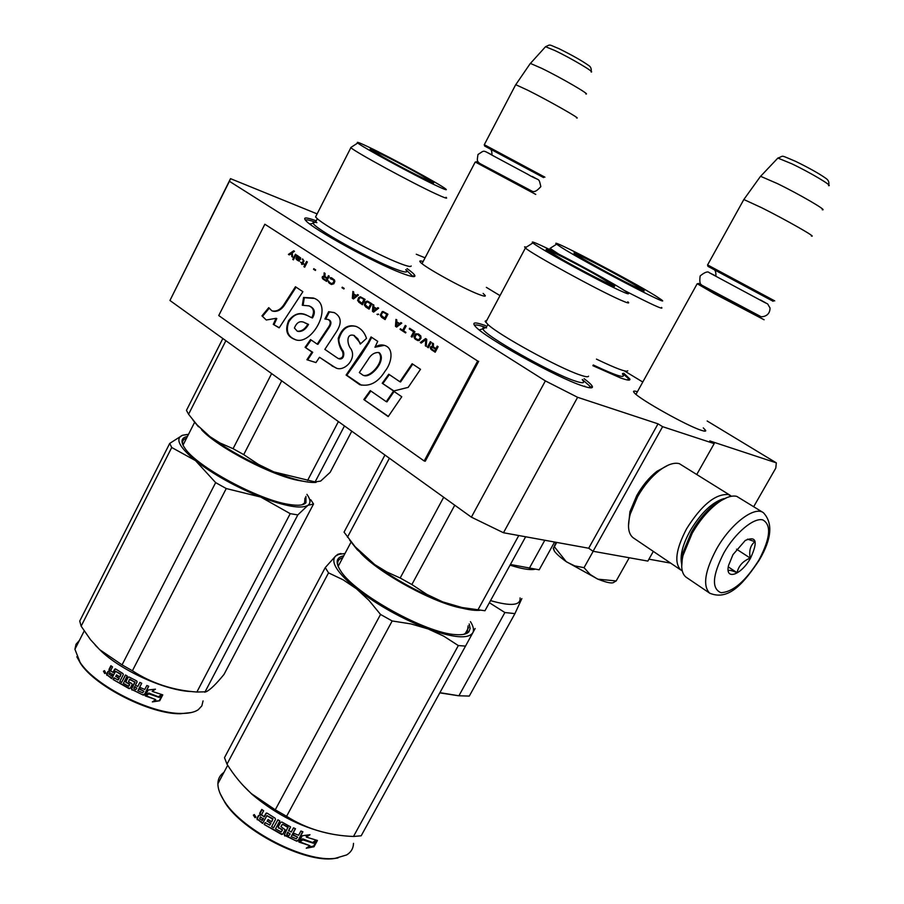 <?xml version="1.0" encoding="UTF-8"?>
<svg xmlns="http://www.w3.org/2000/svg" width="904" height="904" viewBox="0 0 904 904"><rect width="100%" height="100%" fill="white"/><g stroke="black" fill="none" stroke-linecap="round" stroke-linejoin="round"><path stroke-width="1.36" d="M577.611 397.308L503.471 532.75L471.379 517.156L545.372 380.9L577.611 397.308L658.033 423.84L662.609 426.677L714.194 443.615L709.776 440.903L776.321 462.859L707.154 420.993M642.778 382.03L624.494 370.968M500.002 295.619L486.352 287.359M425.083 257.821L416.269 254.239M471.379 517.156L169.941 300.49L230.52 178.653L317.123 213.898M230.52 178.653L229.413 181.297L545.372 380.9M637.41 391.748C633.602 390.562 632.608 390.957 634.405 392.912C639.648 399.319 686.904 425.807 701.097 430.236C704.521 431.389 706.047 431.457 705.685 430.462L703.289 427.886M483.131 293.416L485.29 295.597C485.663 296.625 483.38 296.184 478.465 294.263C462.995 288.399 424.496 267.155 420.462 262.284C419.049 260.781 419.942 260.522 423.14 261.527M623.749 373.194L629.862 379.013C630.506 380.753 627.353 380.381 620.381 377.872L592.854 365.679M407.037 268.59C411.614 271.833 414.201 274.127 414.834 275.483C415.591 277.562 411.196 276.771 401.636 273.144C375.002 263.233 313.428 229.503 305.981 220.791C302.625 217.129 305.778 217.05 315.473 220.542M584.097 378.674C588.888 382.256 591.634 384.844 592.335 386.415C593.126 388.528 589.815 388.324 582.391 385.827C557.045 377.714 484.883 337.678 475.583 326.66C471.447 322.106 474.792 321.767 485.606 325.621M776.321 462.859L775.79 468.091L753.733 506.613M169.941 300.49L229.413 181.297M503.471 532.75L588.685 548.231L658.033 423.84M662.609 426.677L593.069 551.27L588.685 548.231M653.321 551.406L647.852 561.09L593.069 551.27M714.194 443.615L696.86 474.306M648.936 559.169L670.632 563.113M474.51 325.429C475.38 324.423 479.176 325.124 485.889 327.531M582.346 379.488L589.736 386.064L590.369 387.85M622.619 373.431L628.393 378.584L628.777 380.087M305.371 220.113C306.253 219.412 309.609 220.101 315.417 222.181M405.772 269.584L413.083 276.601M764.106 319.767L714.103 293.563L697.357 283.811M760.885 316.615L698.543 283.449L697.04 283.912M701.21 284.511L698.543 283.449M773.169 301.314L707.968 266.375L707.549 264.895L774.728 300.896M811.295 235.978C818.267 238.272 786.231 220 761.778 207.784L743.845 199.513L743.506 200.021M822.256 209.739C828.505 211.242 799.52 194.326 777.169 183.489L760.546 176.291L743.845 199.513L707.595 264.917M760.083 176.935L760.546 176.291M535.756 194.416L475.357 162.076M532.784 191.558L476.464 161.714L475.131 162.144M478.962 162.754L476.464 161.714M543.553 177.579L484.657 146.041L484.261 144.685M544.92 177.173L484.295 144.696L515.709 84.671L527.913 90.298C549.18 100.909 582.786 120.04 576.469 117.882M515.506 85.066L530.343 63.393L541.609 68.286C561.045 77.699 591.476 95.395 585.815 93.937M530.004 63.879L545.541 46.703L554.898 50.556C570.921 58.116 595.77 72.862 591.08 71.958M614.245 582.006C612.765 583.848 607.33 582.899 597.917 579.17L566.186 561.61C560.344 557.418 556.412 553.926 554.389 551.135L553.485 548.084L554.367 546.75L566.186 561.61M553.225 548.4L554.389 551.135M553.463 548.095L556.05 542.31M556.751 542.434L554.367 546.75M566.808 562.051L574.741 565.893L584.04 567.667L590.109 574.402L597.239 578.888M593.182 551.293L584.04 567.667M597.917 579.17L616.189 580.944L614.358 581.961M629.24 557.757L616.189 580.944M763.123 512.523L736.783 496.386C731.935 495.166 725.788 497.211 718.341 502.511C708.578 509.822 699.877 520.037 692.261 533.134L683.04 555.406C680.554 566.277 681.548 573.52 686.023 577.136L686.644 577.554M727.268 497.449L716.194 503.099C706.917 510.037 698.668 519.71 691.447 532.14L682.712 553.259L681.695 566.582M723.934 552.773C712.375 575.419 711.391 588.719 720.996 592.685C732.963 592.063 745.63 581.159 758.976 559.96C770.377 538.253 771.654 524.908 762.806 519.913C753.766 517.348 735.291 532.784 723.934 552.773M732.974 554.627L728.545 565.497C724.793 580.843 741.235 575.102 750.489 558.22C758.173 541.552 756.433 535.643 745.269 540.468L732.974 554.627M728.161 570.187L728.308 571.079C728.353 569.701 731.257 570.243 737.054 572.695C738.557 565.904 742.952 561.034 750.23 558.084C748.851 550.762 750.41 545.293 754.896 541.677L747.529 539.134M750.23 558.084L736.557 549.18M737.054 572.695L728.296 566.898M633.715 538.14L633.105 537.722C628.167 533.699 627.218 525.823 630.257 514.093L637.625 496.658C643.75 485.923 650.936 477.278 659.174 470.701C667.22 464.588 673.932 462.249 679.322 463.662L730.33 495.426M681.706 564.198C679.751 555.87 682.588 544.683 690.249 530.648C701.097 512.749 712.318 502.07 723.901 498.612M682.26 570.865L680.893 570.051C673.989 562.989 675.887 549.236 686.565 528.806C701.459 505.144 715.358 493.72 728.274 494.544L731.46 496.251M628.495 525.868L629.918 511.766L636.778 495.528C642.473 485.538 649.162 477.481 656.846 471.368L668.519 465.006M561.147 247.255L556.627 244.182C546.479 236.238 630.393 280.127 655.468 295.789L661.299 299.653C675.13 309.563 584.063 261.99 561.147 247.255M558.728 254.126L550.197 248.476L550.909 247.809M577.69 255.764C592.73 265.392 650.914 295.834 643.625 290.308L639.761 287.709C623.195 277.313 566.299 247.617 574.774 253.821L577.69 255.764M623.884 290.218C651.727 304.569 664.282 310.298 661.558 307.405M596.448 359.114C616.268 368.606 626.709 372.493 627.749 370.776M458.102 695.696L439.796 692.871M521.845 598.584L514.941 613.613L469.3 696.08L458.904 695.775L439.898 692.667M514.941 613.613L504.884 612.528L458.904 695.775M504.884 612.528L489.38 602.719M520.082 597.906C520.783 605.544 510.929 606.448 490.533 600.618M534.648 569.317C529.71 570.221 521.506 568.842 510.037 565.147M539.1 569.791L510.41 564.48M554.559 542.027L539.191 569.802M544.796 540.264L529.315 568.288M594.493 262.883C612.822 272.296 637.975 286.342 641.06 288.918C642.868 290.534 637.218 288.003 624.144 281.336C605.284 271.675 579.238 257.098 576.91 254.917C575.577 253.538 581.441 256.194 594.493 262.883M588.538 376.166C588.323 377.273 585.385 376.832 579.713 374.855C558.57 367.826 499.403 335.373 488.002 324.592L486.069 327.327L482.928 328.864C483.583 334.955 551.112 373.262 574.978 380.946C583.069 383.658 585.498 383.251 582.266 379.736M486.849 320.287L485.132 321.248L488.002 324.592M479.934 610.29C471.775 610.98 459.379 608.189 442.757 601.906L462.023 607.522L484.962 610.742L525.642 536.784M477.877 609.985L518.772 535.53M384.946 455.028L344.051 532.14L355.102 546.705L374.753 564.593L386.765 571.949L400.178 578.006L411.874 584.538L454.757 505.2M400.178 578.006L443.694 497.245M347.464 537.213L389.398 458.226M552.231 251.809C546.807 249.301 544.954 248.758 546.671 250.182C550.864 253.911 594.346 277.664 609.194 284.308C613.986 286.489 615.635 286.941 614.144 285.687C609.94 281.935 568.006 258.996 552.231 251.809M620.991 291.043C627.771 294.105 629.941 294.659 627.5 292.704C620.573 286.93 563.203 255.572 541.146 245.481C533.62 242.001 530.885 241.153 532.919 242.927C537.711 247.617 600.143 281.765 620.991 291.043M486.544 327.892C483.617 327.248 482.408 327.553 482.905 328.819L482.928 328.864M526.309 247.154L524.557 246.848L525.405 248.001C531.156 253.64 598.199 290.342 620.573 300.06C627.738 303.224 630.156 303.8 627.817 301.789M411.874 584.538L426.982 594.459L442.757 601.906C416.382 591.419 392.483 578.063 371.058 561.859L357.114 549.598L355.159 546.773M349.577 540.004L357.114 549.598M584.696 386.11L585.069 386.697M345 553.497L338.853 554.333L335.61 556.05L337.836 554.322L340.989 553.497M338.017 857.93L333.994 858.563C304.795 863.004 242.814 831.273 225.006 802.673L220.079 793.407M218.712 782.209L222.124 775.768M353.498 843.342C353.362 848.359 351.08 852.223 346.627 854.947L335.282 858.314C305.665 862.811 242.645 830.561 224.565 801.532C220.113 794.842 217.887 788.921 217.887 783.757C217.966 778.864 219.977 775.078 223.932 772.389M313.439 842.833L302.817 839.443L298.862 842.031L302.275 835.737L309.993 834.708L306.388 837.115L316.999 840.336L313.439 842.833L302.659 838.833L299.439 840.957M316.05 840.087L313.112 842.166M302.817 839.443L302.659 838.833M306.942 836.742L306.196 836.482L308.513 834.923M306.388 837.115L306.196 836.482M302.75 839.488L299.213 841.805M309.914 845.703L306.241 848.223L313.993 846.765L317.44 840.46L313.473 843.24L302.851 839.872L299.303 842.189L309.914 845.703L299.846 841.839M313.993 846.765L313.631 846.087L307.631 847.274M316.253 841.296L313.631 846.087M260.171 815.385L260.16 813.159L260.691 815.125L259.177 815.125M259.617 813.408L261.753 809.43L263.64 810.775L261.753 814.278L262.137 815.6L264.273 816.448M282.353 830.279L281.178 831.883L275.528 828.855L279.822 820.9L277.878 819.804L273.584 827.759L271.641 826.629L275.517 819.442L275.121 818.199L267.132 813.159L265.912 813.397L264.024 816.9M282.342 829.578L278.794 827.702L278.409 826.493L280.658 822.324M282.172 830.053L278.794 827.702M290.557 826.855L281.878 822.03L280.647 822.357L278.172 826.934L278.568 828.143M302.569 831.657L298.037 840.788L302.919 831.793L300.93 831.002L298.614 835.273L293.981 833.341L292.986 835.172L297.608 837.104L296.297 838.81L291.19 836.652L295.495 828.719L293.506 827.827L291.19 832.098L288.805 830.437M298.037 840.788L296.783 841.228L284.364 834.799M296.783 841.228L284.862 835.488M284.76 835.997L284.353 834.821L288.026 827.002L282.59 824.233L280.918 826.651L285.189 829.793M287.913 827.499L282.59 824.233M281.912 824.81L280.918 826.651M282.681 834.008L281.698 834.494L264.149 824.448L281.845 834.008L282.941 834.132L285.088 830.166M265.324 822.73L264.578 824.12M270.601 823.578L267.471 821.035L270.951 823.205L269.765 825.115L265.143 822.617L264.149 824.448M271.934 821.363L272.94 818.741L271.822 821.295M271.584 821.736L268.047 819.532L267.064 821.374M262.849 822.99L257.809 819.521L257.448 818.199L258.928 815.442M272.59 819.103L266.917 815.645L262.601 823.442L257.809 819.521M272.94 818.741L266.94 815.634M262.047 820.572L263.041 818.741L260.352 816.888L259.674 818.934L262.296 820.12M263.041 818.741L260.352 816.888M263.505 818.448L262.522 820.278M289.992 833.838L287.664 832.2L286.839 834.064M268.217 819.645L267.471 821.035M270.951 823.205L269.878 824.9M285.189 829.736L283.076 833.635M288.071 827.646L288.026 827.002M297.924 840.189L296.693 840.641M297.292 836.98L293.224 834.731M291.427 836.211L295.258 828.618M290.546 826.866L288.658 830.369M277.923 819.826L273.822 827.318M264.499 816.606L266.443 813.001M262.047 809.645L260.16 813.159M253.38 815.148L254.306 814.549L255.9 817.046L254.984 817.657L253.38 815.148L254.329 814.538M254.996 817.657L255.549 817.431L253.979 814.945M257.278 819.781L256.905 818.448L258.386 815.69M290.466 827.375L288.568 830.878M242.453 784.774L251.99 794.311C277.426 815.668 304.58 829.013 333.44 834.358M465.515 646.1L361.182 835.793L353.487 836.471L458.328 645.569L443.717 636.145L428.101 628.935C453.39 637.93 468.283 639.218 472.792 632.8L465.515 646.1L458.328 645.569M475.142 628.472L472.792 632.8M470.442 621.636C473.413 626.336 474.204 630.054 472.815 632.766M325.27 567.565L335.61 556.05C330.186 561.926 337.169 572.853 356.549 588.854L343.181 579.837L328.536 572.865L325.27 567.565L224.486 757.676L226.994 764.151L328.536 572.865M428.101 628.935L410.947 623.918L392.178 620.969L380.539 614.449L368.968 600.392L356.549 588.854M427.976 628.89C401.613 618.641 377.838 605.33 356.651 588.933M353.487 836.471C328.57 835.522 306.264 828.81 286.591 816.301L275.257 809.814L380.539 614.449M275.257 809.814L251.414 793.644C242.17 785.305 234.023 775.485 226.994 764.151M342.763 557.7C338.751 558.864 337.09 561.384 337.791 565.226L338.006 566.085M343.78 555.79C336.017 557.35 335.079 562.525 340.955 571.317C355.249 594.097 426.428 633.444 455.627 634.608C462.351 635.128 466.769 634.19 468.882 631.783L470.159 628.393L469.187 623.918M463.707 634.359L467.311 632.19L468.136 625.828M465.018 634.043L468.532 627.636M286.591 816.301L392.178 620.969M288.885 835.624L286.907 834.708L287.574 832.72L290.195 833.929L288.885 835.624M253.854 815.272L254.532 815.849M254.623 815.928L255.911 817.013M314.75 844.031L315.451 844.11M597.691 275.776L611.274 284.082C618.2 289.133 584.47 272.228 562.424 259.55L549.282 251.448C543.711 247.108 576.436 263.584 597.691 275.776M411.184 265.979C410.958 267.132 407.082 266.228 399.545 263.29C377.25 254.804 326.389 227.186 317.247 218.644L315.948 221.604L313.157 223.186C313.711 228.011 370.617 259.776 395.387 269.008C405.263 272.748 408.721 272.997 405.749 269.742M316.355 215.389L315.552 216.949L317.247 218.644M316.016 482.42C307.179 483.03 293.099 479.515 273.776 471.877L315.101 481.934L344.469 425.931M307.586 480.476L338.401 421.58M222.847 338.514L186.45 410.371L188.574 414.258L197.004 424.812L209.954 436.643L219.921 442.937L233.074 448.689L243.718 454.622L281.72 380.833M233.074 448.689L271.641 373.589M188.574 414.258L225.876 340.695M378.166 152.471C371.555 149.318 369.024 148.392 370.572 149.691C373.883 152.629 410.665 172.607 426.315 179.941C432.327 182.777 434.643 183.614 433.253 182.438C429.988 179.512 394.494 160.211 378.166 152.471M436.259 185.614C444.768 189.625 447.887 190.71 445.615 188.891C440.237 184.393 391.556 157.929 368.775 147.103C359.6 142.719 355.927 141.352 357.758 142.979C361.543 146.674 414.247 175.319 436.259 185.614M316.897 222.633C313.948 221.875 312.694 222.056 313.134 223.152L313.157 223.186M351.554 147.036L350.865 147.691C355.419 152.132 412.088 182.947 435.739 193.818C444.779 197.999 448.203 199.151 446.022 197.264M315.101 481.934L320.671 481.075L330.175 472.317L351.78 431.185M243.718 454.622L258.465 464.407L273.776 471.877C248.408 461.345 226.61 449.22 208.406 435.479L197.027 424.835M192.993 420.111L198.451 426.778M309.428 223.751L310.75 223.921M188.484 434.406L182.518 435.265M182.552 435.253L187.297 434.44M191.275 712.544L180.348 713.742C150.697 714.386 95.361 686.588 80.558 663.491L76.829 656.756M75.823 647.479L77.608 643.953M203.061 700.894L201.841 705.888L198.225 709.753C194.473 712.262 188.879 713.482 181.467 713.437C151.375 714.092 95.123 685.842 80.094 662.383L74.919 649.253L76.015 644.269L79.394 640.439M159.025 696.995L148.832 693.492L145.182 695.854L148.233 689.978L155.477 689.164L152.143 691.357L162.347 694.747L159.025 696.995L148.776 693.006L145.567 695.131M161.635 694.532L158.81 696.464M145.578 695.605L148.776 693.006M152.584 691.063L154.426 689.289M155.748 699.617L152.335 701.911L159.703 700.769L162.776 694.871L159.07 697.391L148.877 693.888L145.6 696.024L155.748 699.617L146.041 695.73M159.703 700.769L153.375 701.21M161.952 695.425L159.466 700.227M109.486 671.243L108.988 669.446L109.576 669.31L110.062 671.096L107.892 671.582L108.875 671.017M108.988 669.446L110.898 665.728L112.571 666.903L110.887 670.18L111.226 671.389L113.124 672.147M129.125 685.876L129.724 684.147L128.583 686.204L123.373 683.424L127.204 675.977L125.43 674.983L121.599 682.418L119.825 681.39L123.283 674.678L122.921 673.525L115.689 669.016L114.605 669.254L112.921 672.542M129.724 684.147L126.458 682.418L126.085 681.3L128.3 676.994M129.464 684.486L126.458 682.418M148.538 686.181L144.38 694.667L148.731 686.26L146.843 685.481L144.776 689.469L140.425 687.605L139.532 689.323L143.894 691.187L142.696 692.78L137.894 690.701L141.736 683.266L139.871 682.418L137.815 686.418L135.363 685.266L137.058 681.989L136.662 680.893L129.091 677.017L127.972 677.333L125.769 681.605L126.153 682.735M135.363 685.266L137.114 681.842M144.38 694.667L143.216 695.074L132.131 689.673L131.735 688.588L135.058 682.158L129.362 679.446M143.216 695.074L132.131 689.673M131.939 690.046L131.543 688.95L134.911 681.729M134.707 682.091L129.882 679.164M129.6 679.48L128.424 681.763L131.758 683.481L132.142 684.588L130.232 688.306L129.091 688.645L113.056 679.503L129.328 688.283L130.323 688.125M114.22 677.966L113.542 679.299M118.865 678.576L116.13 676.384L119.283 678.328L118.119 680.011L113.938 677.785L113.056 679.503M120.164 676.61L121.057 674.169L119.938 676.474M119.746 676.859L116.548 674.881L115.667 676.599M111.87 678.215L107.486 675.22L107.169 674.022L108.491 671.446M120.627 674.407L115.554 671.299L111.667 678.61L107.486 675.22M121.057 674.169L115.689 671.322M111.158 675.977L112.039 674.26L109.644 672.621L108.909 674.056L111.361 675.57M112.039 674.26L109.644 672.621M112.571 674.079L111.689 675.796M136.866 688.113L134.651 686.599L133.882 688.136M116.819 675.051L116.13 676.384M119.283 678.328L118.175 679.91M144.38 694.215L143.227 694.611M143.725 691.119L139.725 688.95M138.086 690.328L141.645 683.232M125.599 675.073L121.791 682.034M113.452 672.361L115.294 668.87M111.282 665.999L109.576 669.31M103.451 671.243L104.435 670.655L105.678 672.904L104.717 673.503L103.451 671.243L104.57 670.666M105.214 673.378L104.096 671.141M106.909 675.367L106.582 674.158L107.892 671.582M95.293 645.253L101.926 651.852C123.871 672.113 167.138 691.063 192.01 691.571M310.739 499.731L313.541 503.991L224.011 674.418C216.045 684.204 210.056 689.989 206.044 691.797L196.869 692.035L290.218 513.653L260.77 497.064C285.359 506.398 301.077 509.155 307.936 505.336L297.811 514.918L290.218 513.653M313.541 503.991L307.936 505.336M306.931 494.341C310.569 499.471 310.908 503.132 307.97 505.313M169.715 443.412L182.405 435.31C174.913 438.756 179.297 447.197 195.513 460.622L171.726 447.503L169.715 443.412L79.733 621.059L81.145 626.167L171.726 447.503M260.77 497.064L226.249 488.544L215.649 482.612L195.513 460.622M260.646 497.019C235.3 486.702 213.615 474.6 195.603 460.701M196.869 692.035C173.037 690.351 151.544 683.266 132.402 670.768L122.051 664.869L215.649 482.612M122.051 664.869L99.643 649.637L90.49 639.659L81.145 626.167M186.552 438.191C183.354 439.163 182.054 441.129 182.653 444.101L182.811 444.7M187.456 436.429C181.162 437.683 180.337 441.66 184.97 448.35C196.688 466.52 258.759 500.048 288.794 504.398C298.015 505.935 303.744 505.359 305.981 502.647L305.891 496.341M301.868 504.839L304.546 503.076L304.976 498.081M204.858 692.238L297.811 514.918M132.402 670.768L226.249 488.544M135.736 689.718L133.894 688.848L134.481 686.983L136.922 688.136L135.736 689.718M104.536 671.932L105.101 671.593L104.536 671.932M103.971 671.548L105.61 673.017M143.216 694.826L143.894 695.074M420.767 174.958L430.632 180.981C436.971 185.535 402.009 167.941 382.561 156.754L373.036 150.889C367.951 146.979 401.941 164.166 420.767 174.958M294.003 250.973L289.28 254.849M291.551 253.346L291.8 256.589L292.58 257.098L292.331 252.826L294.489 251.289L293.71 250.781L288.421 254.397L289.201 254.894L291.913 253.482L292.568 256.985M438.124 346.707L437.22 346.119L435.92 348.594L433.366 346.933L433.479 343.689L432.428 343.011L432.349 346.582L430.925 346.605L430.304 347.78L430.925 349.283L435.197 352.232L438.124 346.707M428.315 347.746L431.231 342.243L430.338 341.656L427.422 347.159L428.315 347.746M426.236 346.39L426.756 339.339L425.569 338.571L420.303 342.514L421.185 343.102L425.795 339.655L425.343 345.803L426.236 346.39M415.58 339.441L419.106 340.638L421.027 338.13L420.789 335.938L418.462 333.96L415.58 333.813L414.043 336.729L414.902 338.842L417.727 340.616M411.162 336.57L412.043 337.147L414.925 331.678L409.648 328.254L409.275 328.954L413.67 331.802L411.162 336.57L412.088 337.056M396.856 319.959L395.986 319.394L395.455 326.333L396.607 327.078L401.772 323.157L400.901 322.592L399.591 323.598L396.698 321.722L396.856 319.959M382.222 311.564L380.256 315.349L381.68 317.361L385.104 319.587L387.929 314.185L383.036 311.473L380.72 314.163L381.386 316.908L385.149 319.507M378.686 314.332L376.991 314.298L378.686 314.332M373.601 312.095L378.663 308.174L377.815 307.631L376.527 308.637L373.702 306.795L373.849 305.055L373.002 304.512L372.471 311.349L373.601 312.095M367.058 301.111L365.306 301.959L364.312 304.964L365.713 306.953L369.081 309.145L371.883 303.778L367.736 301.247L365.668 302.094L364.628 304.456L364.99 305.914L369.126 309.066M360.346 296.761L358.606 297.608L357.611 300.614L362.357 304.761L365.137 299.416L360.346 296.761L358.086 299.439L358.73 302.139L362.402 304.682M344.187 288.399L342.266 287.156L341.972 287.721L343.893 288.964L344.187 288.399M304.693 267.188L307.36 261.968L306.569 261.459L303.902 266.68L304.693 267.188M298.501 256.374L297.111 255.335L295.981 258.578L299.586 261.064L296.693 258.894L296.84 258.25L299.122 259.584L300.625 259.38L300.67 257.934L298.501 256.374M400.382 328.762L400.076 329.35L405.613 332.943L405.919 332.367L403.579 330.853L406.145 325.982L405.263 325.417L402.709 330.276L400.382 328.762M352.888 291.472L352.345 298.241L353.453 298.964L358.436 295.077L357.6 294.534L356.346 295.529L353.566 293.732L353.724 292.015L352.888 291.472M304.004 260.985L302.614 258.906L303.236 260.781L302.218 262.77L300.546 262.273L301.992 263.211L301.529 264.104L302.196 264.533L302.648 263.64L303.925 263.889L302.874 263.2L304.004 260.985M330.062 277.731L330.446 278.737L333.587 280.014L333.881 281.562L332.197 283.766L329.858 282.692L328.31 280.782L328.468 282.24L331.463 284.489L333.825 283.777L334.842 281.438L334.491 280.003L331.497 277.765L330.062 277.731L330.525 278.669M328.446 275.641L327.237 277.991L324.943 276.5L325.078 273.449L324.14 272.85L324.016 276.206L322.434 276.511L322.332 278.093L326.536 281.426L329.248 276.161L328.446 275.641M315.666 269.889L313.812 268.68L313.518 269.234L315.383 270.443L315.666 269.889M296.071 254.657L295.416 254.239L292.772 259.425L293.427 259.855L296.071 254.657M284.76 303.292C281.189 309.304 276.918 311.835 271.934 310.886L268.759 307.642L261.957 315.858L266.273 320.005L276.059 318.321L273.279 324.378L279.166 327.858L302.885 291.698L295.45 286.749L284.76 303.292L285.506 303.529C281.969 309.518 277.765 312.072 272.895 311.191M303.563 297.45L302.32 305.269L308.908 305.88C313.801 307.902 314.75 311.846 311.744 317.733L307.281 315.496C300.456 311.801 294.229 313.53 288.625 320.66C284.771 330.163 286.783 336.401 294.67 339.384C311.428 347.362 335.068 304.546 313.281 298.015L303.563 297.45L304.309 297.698L303.122 305.168M336.491 357.374L324.852 349.385L336.39 331.836C342.051 323.112 341.396 316.728 334.401 312.682L328.672 311.677L324.886 318.988L328.073 319.474C330.672 320.988 330.898 323.406 328.762 326.739L317.18 344.119L310.535 339.565L305.089 347.317L311.97 352.074L306.897 359.736L315.959 362.572L319.485 357.283L335.147 367.499C343.204 372.923 357.362 359.272 350.933 348.865C347.328 344.955 345.644 333.101 353.769 335.361L357.826 338.808L360.267 344.108L366.515 338.39C364.572 332.48 361.125 328.514 356.176 326.48C347.825 324.061 341.836 328.028 338.22 338.367C338.458 343.452 339.915 347.893 342.571 351.679C343.836 356.255 342.424 358.549 338.322 358.572L336.491 357.374M368.086 342.627L346.108 375.047L359.668 384.641C369.646 386.935 378.098 382.46 385.047 371.194C391.421 363.544 394.517 348.548 384.788 345.497C381.533 344.367 378.256 344.944 374.968 347.226L377.714 341.35L371.058 336.932L368.086 342.627L368.809 342.865L360.99 355.238L346.842 375.25L361.43 385.194M382.222 383.251L393.568 391.014L408.179 387.375L420.507 369.307L412.145 363.747L399.862 381.737L388.754 374.211L382.222 383.251L393.884 390.935M388.212 416.597L401.76 396.754L393.511 391.104L386.257 401.658L370.267 390.607L363.815 399.557L388.212 416.597M264.849 224.237L218.745 315.552L424.179 460.983L477.651 360.99L264.849 224.237L477.651 360.99M431.603 349.882L435.242 352.142M430.925 349.283L431.965 350.006M430.507 348.537L431.276 349.396M430.304 347.78L430.858 348.661M430.349 347.328L430.666 347.893M430.598 346.865L430.699 347.452M432.779 343.237L432.7 346.707M435.92 348.594L437.536 346.322M427.422 347.159L428.36 347.656M430.643 341.859L427.784 347.283M425.343 345.803L426.247 346.277M425.795 339.655L425.694 345.927M420.303 342.514L421.264 343.034M425.84 338.751L420.654 342.639M414.902 338.842L415.93 339.565M414.439 338.232L415.252 338.966M414.088 337.384L414.789 338.345M414.043 336.729L414.45 337.497M414.201 336.051L414.405 336.842M415.117 334.299L414.563 336.164M415.58 333.813L415.478 334.423M413.67 331.802L411.523 336.683M409.275 328.954L414.032 331.926M409.964 328.457L409.636 329.067M399.591 323.598L401.184 322.773M395.455 326.333L396.686 327.022M396.336 319.632L395.805 326.446M376.991 314.298L377.804 314.716M378.234 314.038L377.352 314.422M372.471 311.349L373.668 312.027M373.363 304.738L372.832 311.473M376.527 308.637L378.098 307.812M341.972 287.721L343.938 288.885M303.902 266.68L304.727 267.109M306.897 261.674L304.264 266.816M298.286 259.188L299.269 259.606M296.84 258.25L298.659 259.324M297.924 260.578L299.054 261.087M297.133 260.058L298.297 260.714M296.41 259.448L297.506 260.194M296.128 258.962L296.783 259.584M296.93 256.386L296.399 258.295M297.077 255.753L297.292 256.521M400.076 329.35L405.647 332.864M402.709 330.276L405.58 325.621M352.345 298.241L353.532 298.908M353.249 291.709L352.707 298.376M356.346 295.529L357.894 294.715M302.648 263.64L303.733 264.25M301.529 264.104L302.23 264.454M301.992 263.211L301.902 264.239M300.546 262.273L302.354 263.346M302.218 262.77L303.236 260.781M302.987 259.877L303.642 260.499M302.388 259.346L303.36 260.013M330.728 284.161L331.598 284.511M329.508 283.37L331.09 284.285M328.898 282.816L329.881 283.494M328.468 282.24L329.259 282.941M328.163 281.438L328.83 282.364M333.881 281.562L333.373 283.37M333.971 281.02L334.243 281.686M333.87 280.5L334.344 281.155M333.587 280.014L334.243 280.635M333.101 279.551L333.949 280.15M331.881 278.76L333.463 279.686M331.282 278.522L332.243 278.895M327.237 277.991L328.773 275.844M323.316 279.325L326.581 281.347M322.694 278.782L323.677 279.46M322.332 278.093L323.067 278.907M322.163 277.381L322.705 278.229M322.434 276.511L322.57 277.087M324.502 273.076L324.389 276.341M313.518 269.234L315.428 270.364M292.772 259.425L293.461 259.776M295.755 254.453L293.145 259.561M296.083 287.167L285.506 303.529M273.279 324.378L279.268 327.7M276.059 318.321L276.805 318.558L274.036 324.615M261.957 315.858L266.273 320.005M269.087 308.4L262.714 316.095M308.546 305.744L309.654 306.128C314.739 308.445 315.677 312.388 312.479 317.959L311.744 317.733M306.614 315.247C299.235 312.095 293.269 314.389 288.692 322.106C285.63 330.909 287.879 336.74 295.416 339.61L294.67 339.384M313.971 298.399L304.309 297.698M355.871 326.355C347.554 324.705 341.893 329.045 338.864 339.373C338.729 342.074 339.859 345.588 342.266 349.927C344.921 352.108 344.232 360.334 339.045 358.82M353.701 335.339L360.82 343.61M332.028 365.973L335.87 367.758M319.485 357.283L332.762 366.188M306.897 359.736L315.971 362.56M311.97 352.074L312.716 352.3L307.642 359.95M305.089 347.317L312.716 352.3M311.145 339.983L305.834 347.531M317.18 344.119L317.914 344.345L329.497 326.977C331.587 323.429 331.361 321.01 328.807 319.722L328.073 319.474M328.062 319.462L328.807 319.722M328.672 311.677L329.406 311.914L325.745 319.022M333.904 312.49L329.406 311.914M371.691 337.35L368.809 342.865M374.968 347.226L384.426 345.351M346.108 375.047L346.842 375.25M389.341 374.606L382.946 383.454M399.862 381.737L400.585 381.951L412.744 364.142M363.815 399.557L388.358 416.382M370.855 391.014L364.549 399.76M386.257 401.658L386.991 401.862L394.099 391.511M478.691 361.329L425.264 461.232L424.179 460.983M435.897 349.407L434.609 351.057L431.377 348.797L431.423 347.565L433.05 347.565L435.897 349.407L434.609 351.057M417.795 334.514L420.586 337.113L418.699 339.949L415.942 338.74L414.981 337.181L416.394 334.503L417.795 334.514M396.969 322.4L399.568 324.095L396.63 326.367L396.969 322.4M383.872 312.524L387.07 314.445L384.968 318.468L381.115 315.146L382.494 312.501L383.872 312.524M373.973 307.473L376.516 309.123L373.634 311.394L373.973 307.473M367.883 302.151L371.036 304.049L368.956 308.038L365.159 304.761L366.527 302.139L367.883 302.151M361.171 297.8L364.301 299.676L362.233 303.665L358.459 300.399L359.815 297.789L361.171 297.8M299.348 257.267L300.546 258.341L300.151 259.12L297.066 257.809L297.653 257.007L299.348 257.267M353.837 294.41L356.334 296.026L353.498 298.275L353.837 294.41M327.248 278.794L326.016 280.342L323.123 278.308L323.18 277.144L324.694 277.132L327.248 278.794L326.016 280.342M304.75 322.83L308.558 324.423C305.62 329.531 302.106 331.858 298.015 331.418M378.753 352.549L379.33 352.741C386.878 360.052 371.205 378.132 364.109 375.612M432.191 347.272L433.05 347.565M432.7 347.441L435.547 349.294M417.445 334.401L418.45 334.785M418.089 334.661L419.625 335.553M419.275 335.429L420.157 336.051M419.806 335.926L420.484 336.57M420.123 336.446L420.586 337.113M420.236 336.989L420.496 337.678M420.134 337.554L419.569 339.429M418.337 339.836L417.772 339.78M396.607 322.276L399.568 324.095M399.206 323.971L396.268 326.242M383.511 312.388L384.505 312.773M384.143 312.648L387.07 314.445M386.709 314.321L384.607 318.344M373.601 307.349L376.516 309.123M376.154 308.998L373.273 311.258M367.521 302.026L368.504 302.399M368.143 302.275L371.036 304.049M370.674 303.913L368.595 307.914M360.809 297.676L361.792 298.049M361.43 297.924L364.301 299.676M363.939 299.552L361.871 303.541M298.987 257.132L300.139 257.776M299.766 257.64L300.546 258.341M353.475 294.275L356.334 296.026M355.973 295.902L353.136 298.151M324.333 276.997L326.886 278.658M307.812 324.186C304.976 329.226 301.461 331.553 297.258 331.18L294.41 328.016C296.896 321.79 300.682 320.197 305.778 323.214L308.558 324.423M359.329 372.561L368.018 359.668C370.798 354.775 374.335 352.379 378.606 352.492C385.951 359.837 371.092 377.623 363.193 375.341L359.329 372.561M777.293 158.675L777.869 158.064L791.667 163.726C810.086 172.438 833.759 186.529 828.561 185.636M545.123 47.166L545.541 46.703C551.157 44.194 548.219 44.375 558.875 48.624C572.266 55.28 582.142 60.862 588.481 65.37C590.583 66.501 591.499 68.512 591.227 71.382M759.507 559.7C771.779 538.648 773.067 522.975 763.383 512.692C754.456 505.743 730.466 524.026 716.51 549.078C704.86 571.079 702.577 585.769 709.64 593.148L710.115 593.476M593.25 364.967C616.788 376.041 626.517 379.07 622.449 374.053M360.425 552.841C379.443 573.588 434.677 603.589 462.498 608.245M201.558 429.762C217.966 447.683 272.725 476.092 299.495 480.634L303.168 481.244M328.762 326.739L329.497 326.977M360.255 355.012L360.99 355.238M703.764 431.005L705.685 430.462M483.866 296.037L485.29 295.597M626.947 379.872L629.862 379.013M411.885 276.421L414.834 275.483M588.47 387.579L592.335 386.415M635.964 394.347L697.074 283.935M715.9 276.308C716.092 272.025 715.222 269.686 713.279 269.279M828.776 184.879C829.307 182.077 828.279 179.862 825.714 178.235C819.216 173.636 809.182 168.008 795.61 161.364C778.739 154.313 784.695 155.951 777.869 158.064L760.614 176.303M422.021 263.663L475.154 162.166M491.957 155.092C492.036 151.137 491.211 148.99 489.482 148.674M682.712 553.259L683.04 555.406M716.194 503.099L718.341 502.511M686.023 577.136L709.64 593.148C729.584 601.702 745.19 580.876 759.349 559.994M633.105 537.722L680.893 570.051M656.846 471.368L659.174 470.701M629.918 511.766L630.257 514.093M486.691 152.188L492.002 154.878M532.241 176.438L536.919 179.026M490.171 169.33L521.845 186.28C532.727 191.252 533.123 195.061 540.841 186.619C538.468 176.642 540.242 181.896 528.094 174.483L496.398 157.499C481.323 149.555 485.595 149.849 477.99 154.494C476.871 162.844 475.549 161.217 490.171 169.33M710.081 273.087L715.957 276.048M760.501 299.97L765.609 302.806M717.245 293.879L759.789 316.355C759.044 316.988 770.084 318.084 770.027 307.914C765.88 301.586 770.344 305.778 761.756 300.919L709.312 272.737C707.855 271.064 704.804 272.138 700.159 275.957C699.278 282.003 700.091 285.235 702.611 285.63L717.245 293.879M556.627 244.182L550.05 248.351M549.621 249.549L550.197 248.476M642.959 290.512L643.625 290.308M482.905 328.819L479.278 329.949M525.405 248.001L485.753 322.332M532.919 242.927L525.224 247.854M350.978 542.253L338.141 566.401M338.853 554.333L337.836 554.322M225.006 802.673L224.565 801.532M217.887 783.757L227.706 765.27M467.311 632.19L468.882 631.783M251.99 794.311L251.425 793.644M313.134 223.152L309.982 224.169M350.865 147.691L315.552 216.949M357.758 142.979L350.729 147.578M194.575 422.405L183.015 445.152M80.558 663.491L80.094 662.383M74.919 649.253L84.196 630.969M304.546 503.076L305.981 502.647M101.926 651.852L101.282 651.129M309.654 306.128L308.908 305.88M354.492 335.599L353.769 335.361M335.881 367.713L335.147 367.499M360.402 384.844L359.668 384.641M306.524 323.451L305.778 323.214M379.341 352.718L378.606 352.492"/></g></svg>
